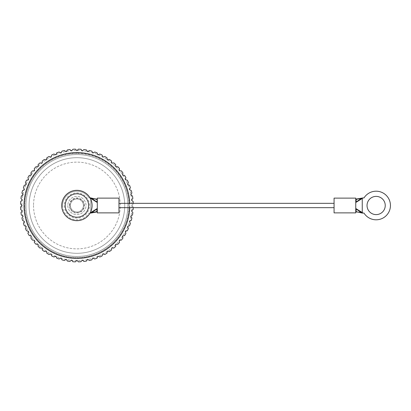 <?xml version="1.0" encoding="UTF-8"?>
<svg xmlns="http://www.w3.org/2000/svg" width="411" height="411" viewBox="0 0 411 411"><rect width="100%" height="100%" fill="white"/><g stroke="black" fill="none" stroke-linecap="round" stroke-linejoin="round"><path stroke-width="0.31" stroke-dasharray="2.06 1.54" d="M33.538 205.5A43.366 43.366 0 0 0 76.908 248.866A43.366 43.366 0 0 0 120.274 205.5A43.366 43.366 0 0 0 76.908 162.134A43.366 43.366 0 0 0 33.538 205.5A43.366 43.366 0 0 1 76.908 162.134A43.366 43.366 0 0 1 120.274 205.5A43.366 43.366 0 0 1 76.908 248.866A43.366 43.366 0 0 1 33.538 205.5M84.425 205.5A7.516 7.516 0 0 0 76.908 197.984A7.516 7.516 0 0 0 69.392 205.5A7.516 7.516 0 0 0 76.908 213.016A7.516 7.516 0 0 0 84.425 205.5M24.866 205.5A52.043 52.043 0 0 1 76.908 153.457A52.043 52.043 0 0 1 128.946 205.5A52.043 52.043 0 0 1 76.908 257.543A52.043 52.043 0 0 1 24.866 205.5A52.043 52.043 0 0 1 76.908 153.457A52.043 52.043 0 0 1 128.946 205.5A52.043 52.043 0 0 1 76.908 257.543A52.043 52.043 0 0 1 24.866 205.5M29.094 205.5A47.81 47.81 0 0 0 76.908 253.31A47.81 47.81 0 0 0 124.718 205.5A47.81 47.81 0 0 0 76.908 157.69A47.81 47.81 0 0 0 29.094 205.5A47.81 47.81 0 0 1 76.908 157.69A47.81 47.81 0 0 1 124.718 205.5A47.81 47.81 0 0 1 76.908 253.31A47.81 47.81 0 0 1 29.094 205.5M25.95 205.5A50.954 50.954 0 0 0 76.908 256.454A50.954 50.954 0 0 0 127.862 205.5A50.954 50.954 0 0 0 76.908 154.546A50.954 50.954 0 0 0 25.95 205.5A50.954 50.954 0 0 1 76.908 154.546A50.954 50.954 0 0 1 127.862 205.5A50.954 50.954 0 0 1 76.908 256.454A50.954 50.954 0 0 1 25.95 205.5M76.908 153.241A52.259 52.259 0 0 1 129.162 205.5A52.259 52.259 0 0 1 76.908 257.759A52.259 52.259 0 0 1 24.65 205.5A52.259 52.259 0 0 1 76.908 153.241M22.333 210.874L22.117 211.136A55.074 55.074 0 0 0 22.841 216.011L22.934 216.479A55.074 55.074 0 0 0 24.136 221.262L24.27 221.714A55.074 55.074 0 0 0 25.934 226.358L26.114 226.795A55.074 55.074 0 0 0 28.22 231.254L28.446 231.67A55.074 55.074 0 0 0 30.979 235.904L31.246 236.294A55.074 55.074 0 0 0 34.185 240.255L34.483 240.625A55.074 55.074 0 0 0 37.797 244.278L38.131 244.612A55.074 55.074 0 0 0 41.783 247.925L42.148 248.223A55.074 55.074 0 0 0 46.109 251.162L46.505 251.424A55.074 55.074 0 0 0 50.738 253.962L51.154 254.183A55.074 55.074 0 0 0 55.613 256.294L56.05 256.474A55.074 55.074 0 0 0 60.694 258.134L61.147 258.272A55.074 55.074 0 0 0 65.93 259.469L66.392 259.562A55.074 55.074 0 0 0 71.273 260.286L71.745 260.333A55.074 55.074 0 0 0 76.672 260.574L77.145 260.574A55.074 55.074 0 0 0 82.072 260.333L82.539 260.286A55.074 55.074 0 0 0 87.42 259.562L87.882 259.469A55.074 55.074 0 0 0 92.67 258.272L93.122 258.134A55.074 55.074 0 0 0 97.767 256.474L98.203 256.294A55.074 55.074 0 0 0 102.663 254.183L103.079 253.962A55.074 55.074 0 0 0 107.307 251.424L107.703 251.162A55.074 55.074 0 0 0 111.664 248.223L112.028 247.925A55.074 55.074 0 0 0 115.681 244.612L116.02 244.278A55.074 55.074 0 0 0 119.329 240.625L119.632 240.255A55.074 55.074 0 0 0 122.57 236.294L122.832 235.904A55.074 55.074 0 0 0 125.365 231.67L125.591 231.254A55.074 55.074 0 0 0 127.698 226.795L127.883 226.358A55.074 55.074 0 0 0 129.542 221.714L129.681 221.262A55.074 55.074 0 0 0 130.878 216.479L130.97 216.011A55.074 55.074 0 0 0 131.695 211.136L131.741 210.663A55.074 55.074 0 0 0 131.982 205.736L131.982 205.264A55.074 55.074 0 0 0 131.741 200.337L131.695 199.864A55.074 55.074 0 0 0 130.97 194.989L130.878 194.521A55.074 55.074 0 0 0 129.681 189.738L129.542 189.286A55.074 55.074 0 0 0 127.883 184.642L127.698 184.205A55.074 55.074 0 0 0 125.591 179.746L125.365 179.33A55.074 55.074 0 0 0 122.832 175.096L122.57 174.706A55.074 55.074 0 0 0 119.632 170.745L119.329 170.375A55.074 55.074 0 0 0 116.02 166.722L115.681 166.388A55.074 55.074 0 0 0 112.028 163.075L111.664 162.777A55.074 55.074 0 0 0 107.703 159.838L107.307 159.576A55.074 55.074 0 0 0 103.079 157.038L102.663 156.817A55.074 55.074 0 0 0 98.203 154.706L97.767 154.526A55.074 55.074 0 0 0 93.122 152.866L92.67 152.728A55.074 55.074 0 0 0 87.882 151.531L87.42 151.438A55.074 55.074 0 0 0 82.539 150.714L82.072 150.667A55.074 55.074 0 0 0 77.145 150.426L76.672 150.426A55.074 55.074 0 0 0 71.745 150.667L71.273 150.714A55.074 55.074 0 0 0 66.392 151.438L65.93 151.531A55.074 55.074 0 0 0 61.147 152.728L60.694 152.866A55.074 55.074 0 0 0 56.05 154.526L55.613 154.706A55.074 55.074 0 0 0 51.154 156.817L50.738 157.038A55.074 55.074 0 0 0 46.505 159.576L46.109 159.838A55.074 55.074 0 0 0 42.148 162.777L41.783 163.075A55.074 55.074 0 0 0 38.131 166.388L37.797 166.722A55.074 55.074 0 0 0 34.483 170.375L34.185 170.745A55.074 55.074 0 0 0 31.246 174.706L30.979 175.096A55.074 55.074 0 0 0 28.446 179.33L28.22 179.746A55.074 55.074 0 0 0 26.114 184.205L25.934 184.642A55.074 55.074 0 0 0 24.27 189.286L24.136 189.738A55.074 55.074 0 0 0 22.934 194.521L22.841 194.989A55.074 55.074 0 0 0 22.117 199.864L22.071 200.337A55.074 55.074 0 0 0 21.829 205.264L21.829 205.736A55.074 55.074 0 0 0 22.071 210.663L22.333 210.874M20.55 207.016A56.379 56.379 0 0 0 20.673 209.512M21.536 204.966L21.829 205.264M20.673 201.488A56.379 56.379 0 0 0 20.55 203.984M21.336 195.996A56.379 56.379 0 0 0 20.971 198.467M22.538 190.591A56.379 56.379 0 0 0 21.927 193.016M24.259 185.335A56.379 56.379 0 0 0 23.417 187.688M26.489 180.27A56.379 56.379 0 0 0 25.42 182.53M29.207 175.451A56.379 56.379 0 0 0 27.922 177.593M32.382 170.919A56.379 56.379 0 0 0 30.892 172.928M35.983 166.722A56.379 56.379 0 0 0 34.303 168.577M39.98 162.9A56.379 56.379 0 0 0 38.131 164.575M44.337 159.483A56.379 56.379 0 0 0 42.328 160.973M49.001 156.514A56.379 56.379 0 0 0 46.859 157.798M53.939 154.012A56.379 56.379 0 0 0 51.678 155.081M59.097 152.008A56.379 56.379 0 0 0 56.744 152.851M64.424 150.524A56.379 56.379 0 0 0 61.999 151.13M69.87 149.563A56.379 56.379 0 0 0 67.399 149.928M75.388 149.142A56.379 56.379 0 0 0 72.891 149.265M80.921 149.265A56.379 56.379 0 0 0 78.424 149.142M86.413 149.928A56.379 56.379 0 0 0 83.942 149.563M91.812 151.13A56.379 56.379 0 0 0 89.393 150.524M97.073 152.851A56.379 56.379 0 0 0 94.72 152.008L93.122 152.866M102.134 155.081A56.379 56.379 0 0 0 99.878 154.012M106.952 157.798A56.379 56.379 0 0 0 104.81 156.514M111.484 160.973A56.379 56.379 0 0 0 109.48 159.483M115.681 164.575A56.379 56.379 0 0 0 113.832 162.9M119.509 168.577A56.379 56.379 0 0 0 117.829 166.722M122.92 172.928A56.379 56.379 0 0 0 121.435 170.919M125.894 177.593A56.379 56.379 0 0 0 124.61 175.451M128.391 182.53A56.379 56.379 0 0 0 127.323 180.27M130.395 187.688A56.379 56.379 0 0 0 129.552 185.335M131.885 193.016A56.379 56.379 0 0 0 131.279 190.591M132.845 198.467A56.379 56.379 0 0 0 132.476 195.996M133.241 203.332A56.379 56.379 0 0 1 133.262 203.984A56.379 56.379 0 0 0 133.138 201.488M133.138 209.512A56.379 56.379 0 0 0 133.262 207.016L131.746 205.5L133.262 203.984L131.982 205.264M133.241 207.668A56.379 56.379 0 0 0 133.262 207.016L131.982 205.736M132.476 215.004A56.379 56.379 0 0 0 132.845 212.533M131.279 220.409A56.379 56.379 0 0 0 131.885 217.984M129.552 225.665A56.379 56.379 0 0 0 130.395 223.312M127.323 230.73A56.379 56.379 0 0 0 128.391 228.47M124.61 235.549A56.379 56.379 0 0 0 125.894 233.407M121.435 240.081A56.379 56.379 0 0 0 122.92 238.072M117.829 244.278A56.379 56.379 0 0 0 119.509 242.423M113.832 248.1A56.379 56.379 0 0 0 115.681 246.425M109.48 251.517A56.379 56.379 0 0 0 111.484 250.027M104.81 254.486A56.379 56.379 0 0 0 106.952 253.202M99.878 256.988A56.379 56.379 0 0 0 102.134 255.919M94.72 258.992A56.379 56.379 0 0 0 97.073 258.149M89.393 260.476A56.379 56.379 0 0 0 91.812 259.87M83.942 261.437A56.379 56.379 0 0 0 86.413 261.072M78.424 261.858A56.379 56.379 0 0 0 80.921 261.735M72.891 261.735A56.379 56.379 0 0 0 75.388 261.858M67.399 261.072A56.379 56.379 0 0 0 69.87 261.437M61.999 259.87A56.379 56.379 0 0 0 64.424 260.476M56.744 258.149A56.379 56.379 0 0 0 59.097 258.992L60.694 258.134M51.678 255.919A56.379 56.379 0 0 0 53.939 256.988M46.859 253.202A56.379 56.379 0 0 0 49.001 254.486M42.328 250.027A56.379 56.379 0 0 0 44.337 251.517M38.131 246.425A56.379 56.379 0 0 0 39.98 248.1M34.303 242.423A56.379 56.379 0 0 0 35.983 244.278M30.892 238.072A56.379 56.379 0 0 0 32.382 240.081M27.922 233.407A56.379 56.379 0 0 0 29.207 235.549M25.42 228.47A56.379 56.379 0 0 0 26.489 230.73M23.417 223.312A56.379 56.379 0 0 0 24.259 225.665M21.927 217.984A56.379 56.379 0 0 0 22.538 220.409M20.971 212.533A56.379 56.379 0 0 0 21.336 215.004M92.085 205.5A15.176 15.176 0 0 0 76.908 190.324A15.176 15.176 0 0 0 61.727 205.5A15.176 15.176 0 0 0 76.908 220.676A15.176 15.176 0 0 0 92.085 205.5A15.176 15.176 0 0 0 76.908 190.324A15.176 15.176 0 0 0 61.727 205.5A15.176 15.176 0 0 1 76.908 190.324A15.176 15.176 0 0 1 92.085 205.5A15.176 15.176 0 0 1 76.908 220.676A15.176 15.176 0 0 1 61.727 205.5A15.176 15.176 0 0 0 76.908 220.676A15.176 15.176 0 0 0 92.085 205.5A15.176 15.176 0 0 0 76.908 190.324A15.176 15.176 0 0 0 61.727 205.5M89.485 205.5A12.577 12.577 0 0 0 76.908 192.923A12.577 12.577 0 0 0 64.332 205.5A12.577 12.577 0 0 0 76.908 218.077A12.577 12.577 0 0 0 89.485 205.5M90.785 211.65L90.785 198.308L90.466 197.912L90.785 197.912M90.096 197.989L89.038 197.912A14.313 14.313 0 0 0 62.595 205.5A14.313 14.313 0 0 1 89.038 197.912L90.466 197.912M62.595 205.5A14.313 14.313 0 0 0 89.038 213.088A14.313 14.313 0 0 1 62.595 205.5M90.785 213.088L90.05 213.088M90.466 213.088L90.785 212.693L90.785 199.35M94.088 212.112L97.289 211.804L97.289 199.196L94.088 198.888M90.785 198.308L91.694 198.456M97.289 209.929L97.289 208.896L96.939 209.04M97.289 205.726L97.289 202.515M96.939 201.96L97.289 201.965L96.939 201.96L97.289 201.965L97.289 201.272M97.289 199.535L97.289 198.128M97.289 212.872L97.289 212.153M91.694 212.544L90.785 212.693M97.289 211.804L96.868 211.896L97.289 211.804M118.974 198.128L118.974 212.872M118.974 207.668L118.974 203.332L118.974 207.668M334.071 207.668L334.071 203.332L334.071 207.668M334.071 212.872L334.071 198.128M356.106 209.04L355.756 209.035L356.106 209.04L355.756 209.035L355.756 201.95L356.106 201.96M355.756 208.896L355.756 209.728M355.756 212.153L355.756 212.872M355.756 198.128L355.756 198.847M355.756 201.071L355.756 202.104M362.261 197.912L362.579 197.912L362.261 198.308L361.351 198.456M358.962 212.112L355.756 211.804L355.756 199.196L358.962 198.888M355.756 211.804L356.178 211.896L355.756 211.804M362.579 197.912L364.007 197.912A14.313 14.313 0 0 1 390.45 205.5A14.313 14.313 0 0 1 364.007 213.088L362.261 213.088M362.261 198.308L362.261 212.693L362.579 213.088M367.033 205.5A9.109 9.109 0 0 1 376.137 196.391A9.109 9.109 0 0 1 385.246 205.5A9.109 9.109 0 0 1 376.137 214.609A9.109 9.109 0 0 1 367.033 205.5M362.261 212.693L361.351 212.544M67.8 205.5A9.109 9.109 0 0 0 76.908 214.609A9.109 9.109 0 0 0 86.012 205.5A9.109 9.109 0 0 0 76.908 196.391A9.109 9.109 0 0 0 67.8 205.5A9.109 9.109 0 0 0 76.908 214.609A9.109 9.109 0 0 0 86.012 205.5A9.109 9.109 0 0 0 76.908 196.391A9.109 9.109 0 0 0 67.8 205.5M70.399 205.5A6.504 6.504 0 0 1 76.908 198.996A6.504 6.504 0 0 1 83.412 205.5A6.504 6.504 0 0 1 76.908 212.004A6.504 6.504 0 0 1 70.399 205.5A6.504 6.504 0 0 1 76.908 198.996A6.504 6.504 0 0 1 83.412 205.5A6.504 6.504 0 0 1 76.908 212.004A6.504 6.504 0 0 1 70.399 205.5M69.752 205.5A7.157 7.157 0 0 1 76.908 198.343A7.157 7.157 0 0 1 84.06 205.5A7.157 7.157 0 0 1 76.908 212.657A7.157 7.157 0 0 1 69.752 205.5M129.768 207.668A52.906 52.906 0 0 0 129.768 203.332M97.289 211.465L97.289 209.05M355.756 199.535L355.756 201.95"/><path stroke-width="0.62" d="M22.841 216.011L21.336 215.004A56.379 56.379 0 0 1 20.971 212.533L22.333 210.874L20.673 209.512L22.071 210.663M24.136 221.262L22.538 220.409A56.379 56.379 0 0 1 21.927 217.984L23.124 216.196L21.336 215.004A56.379 56.379 0 0 1 20.971 212.533L22.117 211.136M20.673 209.512A56.379 56.379 0 0 1 20.55 207.016L21.829 205.736M20.55 207.016L22.066 205.5L20.73 204.159M21.254 204.688L21.536 204.966M20.55 203.984A56.379 56.379 0 0 1 20.673 201.488L22.071 200.337M20.673 201.488L22.333 200.126L20.971 198.467L22.117 199.864M20.971 198.467A56.379 56.379 0 0 1 21.336 195.996L22.841 194.989M21.336 195.996L23.124 194.804L21.927 193.016L22.934 194.521M21.927 193.016A56.379 56.379 0 0 1 22.538 190.591L24.136 189.738M22.538 190.591L24.429 189.579L23.417 187.688L24.27 189.286M23.417 187.688A56.379 56.379 0 0 1 24.259 185.335L25.934 184.642M24.259 185.335L26.242 184.513L25.42 182.53L26.114 184.205M25.42 182.53A56.379 56.379 0 0 1 26.489 180.27L28.22 179.746M26.489 180.27L28.544 179.648L27.922 177.593L28.446 179.33M27.922 177.593A56.379 56.379 0 0 1 29.207 175.451L30.979 175.096M29.207 175.451L31.308 175.035L30.892 172.928L31.246 174.706M30.892 172.928A56.379 56.379 0 0 1 32.382 170.919L34.185 170.745M32.382 170.919L34.514 170.709L34.303 168.577L34.483 170.375M34.303 168.577A56.379 56.379 0 0 1 35.983 166.722L37.797 166.722M35.983 166.722L38.131 166.722L38.131 164.575L38.131 166.388M38.131 164.575A56.379 56.379 0 0 1 39.98 162.9L41.783 163.075M39.98 162.9L42.117 163.11L42.328 160.973L42.148 162.777M42.328 160.973A56.379 56.379 0 0 1 44.337 159.483L46.109 159.838M44.337 159.483L46.438 159.905L46.859 157.798L46.505 159.576M46.859 157.798A56.379 56.379 0 0 1 49.001 156.514L50.738 157.038M49.001 156.514L51.056 157.136L51.678 155.081L51.154 156.817M51.678 155.081A56.379 56.379 0 0 1 53.939 154.012L55.613 154.706M53.939 154.012L55.922 154.834L56.744 152.851L56.05 154.526M56.744 152.851A56.379 56.379 0 0 1 59.097 152.008L60.694 152.866M59.097 152.008L60.987 153.02L61.999 151.13L61.147 152.728M61.999 151.13A56.379 56.379 0 0 1 64.424 150.524L65.93 151.531M64.424 150.524L66.207 151.716L67.399 149.928L66.392 151.438M67.399 149.928A56.379 56.379 0 0 1 69.87 149.563L71.273 150.714M69.87 149.563L71.529 150.924L72.891 149.265L71.745 150.667M72.891 149.265A56.379 56.379 0 0 1 75.388 149.142L76.672 150.426M75.388 149.142L76.908 150.662L78.424 149.142L77.145 150.426M78.424 149.142A56.379 56.379 0 0 1 80.921 149.265L82.072 150.667M80.921 149.265L82.282 150.924L83.942 149.563L82.539 150.714M83.942 149.563A56.379 56.379 0 0 1 86.413 149.928L87.42 151.438M86.413 149.928L87.605 151.716L89.393 150.524L87.882 151.531M89.393 150.524A56.379 56.379 0 0 1 91.812 151.13L92.67 152.728M91.812 151.13L92.824 153.02L94.72 152.008A56.379 56.379 0 0 1 97.073 152.851L97.767 154.526M97.073 152.851L97.895 154.834L99.878 154.012L98.203 154.706M99.878 154.012A56.379 56.379 0 0 1 102.134 155.081L102.663 156.817M102.134 155.081L102.755 157.136L104.81 156.514L103.079 157.038M104.81 156.514A56.379 56.379 0 0 1 106.952 157.798L107.307 159.576M106.952 157.798L107.374 159.905L109.48 159.483L107.703 159.838M109.48 159.483A56.379 56.379 0 0 1 111.484 160.973L111.664 162.777M111.484 160.973L111.694 163.11L113.832 162.9L112.028 163.075M113.832 162.9A56.379 56.379 0 0 1 115.681 164.575L115.681 166.388M115.681 164.575L115.681 166.722L117.829 166.722L116.02 166.722M117.829 166.722A56.379 56.379 0 0 1 119.509 168.577L119.329 170.375M119.509 168.577L119.298 170.709L121.435 170.919L119.632 170.745M121.435 170.919A56.379 56.379 0 0 1 122.92 172.928L122.57 174.706M122.92 172.928L122.504 175.035L124.61 175.451L122.832 175.096M124.61 175.451A56.379 56.379 0 0 1 125.894 177.593L125.365 179.33M125.894 177.593L125.268 179.648L127.323 180.27L125.591 179.746M127.323 180.27A56.379 56.379 0 0 1 128.391 182.53L127.698 184.205M128.391 182.53L127.569 184.513L129.552 185.335L127.883 184.642M129.552 185.335A56.379 56.379 0 0 1 130.395 187.688L129.542 189.286M130.395 187.688L129.383 189.579L131.279 190.591L129.681 189.738M131.279 190.591A56.379 56.379 0 0 1 131.885 193.016L130.878 194.521M131.885 193.016L130.693 194.804L132.476 195.996L130.97 194.989M132.476 195.996A56.379 56.379 0 0 1 132.845 198.467L131.695 199.864M132.845 198.467L131.479 200.126L133.138 201.488L131.741 200.337M133.241 207.668A56.379 56.379 0 0 1 133.138 209.512L131.741 210.663M133.138 209.512L131.479 210.874L132.845 212.533L131.695 211.136M132.845 212.533A56.379 56.379 0 0 1 132.476 215.004L130.97 216.011M132.476 215.004L130.693 216.196L131.885 217.984L130.878 216.479M131.885 217.984A56.379 56.379 0 0 1 131.279 220.409L129.681 221.262M131.279 220.409L129.383 221.421L130.395 223.312L129.542 221.714M130.395 223.312A56.379 56.379 0 0 1 129.552 225.665L127.883 226.358M129.552 225.665L127.569 226.487L128.391 228.47L127.698 226.795M128.391 228.47A56.379 56.379 0 0 1 127.323 230.73L125.591 231.254M127.323 230.73L125.268 231.352L125.894 233.407L125.365 231.67M125.894 233.407A56.379 56.379 0 0 1 124.61 235.549L122.832 235.904M124.61 235.549L122.504 235.965L122.92 238.072L122.57 236.294M122.92 238.072A56.379 56.379 0 0 1 121.435 240.081L119.632 240.255M121.435 240.081L119.298 240.291L119.509 242.423L119.329 240.625M119.509 242.423A56.379 56.379 0 0 1 117.829 244.278L116.02 244.278M117.829 244.278L115.681 244.278L115.681 246.425L115.681 244.612M115.681 246.425A56.379 56.379 0 0 1 113.832 248.1L112.028 247.925M113.832 248.1L111.694 247.89L111.484 250.027L111.664 248.223M111.484 250.027A56.379 56.379 0 0 1 109.48 251.517L107.703 251.162M109.48 251.517L107.374 251.095L106.952 253.202L107.307 251.424M106.952 253.202A56.379 56.379 0 0 1 104.81 254.486L103.079 253.962M104.81 254.486L102.755 253.864L102.134 255.919L102.663 254.183M102.134 255.919A56.379 56.379 0 0 1 99.878 256.988L98.203 256.294M99.878 256.988L97.895 256.166L97.073 258.149L97.767 256.474M97.073 258.149A56.379 56.379 0 0 1 94.72 258.992L93.122 258.134M94.72 258.992L92.824 257.98L91.812 259.87L92.67 258.272M91.812 259.87A56.379 56.379 0 0 1 89.393 260.476L87.882 259.469M89.393 260.476L87.605 259.284L86.413 261.072L87.42 259.562M86.413 261.072A56.379 56.379 0 0 1 83.942 261.437L82.539 260.286M83.942 261.437L82.282 260.076L80.921 261.735L82.072 260.333M80.921 261.735A56.379 56.379 0 0 1 78.424 261.858L77.145 260.574M78.424 261.858L76.908 260.338L75.388 261.858L76.672 260.574M75.388 261.858A56.379 56.379 0 0 1 72.891 261.735L71.745 260.333M72.891 261.735L71.529 260.076L69.87 261.437L71.273 260.286M69.87 261.437A56.379 56.379 0 0 1 67.399 261.072L66.392 259.562M67.399 261.072L66.207 259.284L64.424 260.476L65.93 259.469M64.424 260.476A56.379 56.379 0 0 1 61.999 259.87L61.147 258.272M61.999 259.87L60.987 257.98L59.097 258.992A56.379 56.379 0 0 1 56.744 258.149L56.05 256.474M56.744 258.149L55.922 256.166L53.939 256.988L55.613 256.294M53.939 256.988A56.379 56.379 0 0 1 51.678 255.919L51.154 254.183M51.678 255.919L51.056 253.864L49.001 254.486L50.738 253.962M49.001 254.486A56.379 56.379 0 0 1 46.859 253.202L46.505 251.424M46.859 253.202L46.438 251.095L44.337 251.517L46.109 251.162M44.337 251.517A56.379 56.379 0 0 1 42.328 250.027L42.148 248.223M42.328 250.027L42.117 247.89L39.98 248.1L41.783 247.925M39.98 248.1A56.379 56.379 0 0 1 38.131 246.425L38.131 244.612M38.131 246.425L38.131 244.278L35.983 244.278L37.797 244.278M35.983 244.278A56.379 56.379 0 0 1 34.303 242.423L34.483 240.625M34.303 242.423L34.514 240.291L32.382 240.081L34.185 240.255M32.382 240.081A56.379 56.379 0 0 1 30.892 238.072L31.246 236.294M30.892 238.072L31.308 235.965L29.207 235.549L30.979 235.904M29.207 235.549A56.379 56.379 0 0 1 27.922 233.407L28.446 231.67M27.922 233.407L28.544 231.352L26.489 230.73L28.22 231.254M26.489 230.73A56.379 56.379 0 0 1 25.42 228.47L26.114 226.795M25.42 228.47L26.242 226.487L24.259 225.665L25.934 226.358M24.259 225.665A56.379 56.379 0 0 1 23.417 223.312L24.27 221.714M23.417 223.312L24.429 221.421L22.538 220.409M21.927 217.984L22.934 216.479M133.138 201.488A56.379 56.379 0 0 1 133.241 203.332M91.694 198.456L94.088 198.888M97.068 199.109C94.432 198.893 93.739 198.58 90.785 197.912L97.063 199.546L96.868 199.104L97.289 198.847L96.939 201.96L90.785 197.912L89.973 197.912L97.068 202.382L97.289 201.945L97.289 202.515M97.289 209.05L96.939 209.04L97.068 208.618L97.289 208.901L97.289 205.726M97.289 201.272L97.289 199.51M97.289 198.128L97.289 212.872L118.974 212.872L118.974 198.128L97.289 198.128M97.289 209.929L97.289 212.153L96.868 211.896L96.939 209.04L91.042 212.934L90.795 212.579L89.973 213.088L90.466 213.088M97.289 211.465L91.042 212.934M94.088 212.112L91.694 212.544M334.071 203.332L118.974 203.332M334.071 207.668L118.974 207.668M334.071 198.128L334.071 212.872L355.756 212.872L355.756 198.128L334.071 198.128M355.756 201.95L356.106 201.96L355.756 202.453M355.756 208.547L355.756 209.055L355.977 208.618L362.261 212.538L362.25 198.421L363.072 197.912L364.007 197.912A14.313 14.313 0 0 1 390.45 205.5A14.313 14.313 0 0 1 364.007 213.088L362.261 213.088L355.756 211.573M355.756 209.728L355.756 211.49M355.756 212.107L356.178 211.896L356.106 209.04L362.261 213.088C359.306 212.42 358.613 212.107 355.977 211.891M355.756 201.071L355.756 198.847L356.178 199.104L356.106 201.96L362.004 198.066L362.25 198.421M355.756 199.535L362.004 198.066M358.962 198.888L361.351 198.456M363.072 213.088L362.25 212.579L362.004 212.934M385.246 205.5A9.109 9.109 0 0 0 376.137 196.391A9.109 9.109 0 0 0 367.033 205.5A9.109 9.109 0 0 0 376.137 214.609A9.109 9.109 0 0 0 385.246 205.5M363.072 197.912L355.977 199.109M362.261 198.462L355.977 202.382M356.106 209.04L355.977 208.618M361.351 212.544L358.962 212.112M90.785 211.65L90.795 212.579M90.785 199.35L90.785 198.462M90.795 198.421L91.042 198.066M96.939 201.96L97.289 201.965L96.939 201.96L97.068 202.382M90.785 212.538L97.068 208.618M92.085 205.5A15.176 15.176 0 0 0 76.908 190.324A15.176 15.176 0 0 0 61.727 205.5A15.176 15.176 0 0 0 76.908 220.676A15.176 15.176 0 0 0 92.085 205.5A15.176 15.176 0 0 0 76.908 190.324A15.176 15.176 0 0 0 61.727 205.5M129.768 207.668A52.906 52.906 0 0 1 75.824 258.396A52.906 52.906 0 0 1 23.997 205.5A52.906 52.906 0 0 1 24.002 205.161A52.906 52.906 0 0 1 75.994 152.599A52.906 52.906 0 0 1 129.768 203.332M88.617 205.5A11.708 11.708 0 0 0 76.908 193.792A11.708 11.708 0 0 0 65.2 205.5A11.708 11.708 0 0 0 76.908 217.208A11.708 11.708 0 0 0 88.617 205.5M97.289 199.535L97.289 198.847M90.785 213.088L97.068 211.891M355.756 211.465L355.756 212.153"/></g></svg>
